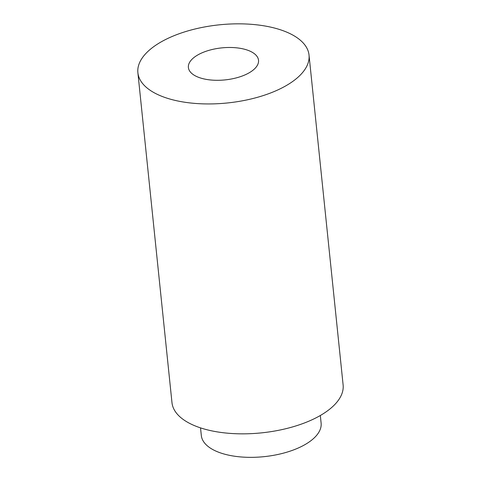 <?xml version="1.0" encoding="UTF-8"?>
<svg xmlns="http://www.w3.org/2000/svg" width="481" height="481" viewBox="0 0 481 481"><rect width="100%" height="100%" fill="white"/><g stroke="black" fill="none" stroke-linecap="round" stroke-linejoin="round"><path stroke-width="0.72" d="M203.415 78.794A35.257 16.095 -5.9 0 0 240.446 76.647A35.257 16.095 -5.9 0 0 258.525 60.263A35.257 16.095 -5.9 0 0 221.801 47.878A35.257 16.095 -5.9 0 0 188.384 67.514A35.257 16.095 -5.9 0 0 203.415 78.794M153.114 47.114A86.027 39.28 -5.9 0 0 137.885 72.733A86.027 39.28 -5.9 0 0 227.489 102.958A86.027 39.28 -5.9 0 0 309.024 55.044A86.027 39.28 -5.9 0 0 247.144 24.05A86.027 39.28 -5.9 0 0 153.114 47.114M137.885 72.733L171.976 402.627A86.027 39.28 -5.9 0 0 261.586 432.858A86.027 39.28 -5.9 0 0 343.115 384.944L309.024 55.044M200.529 427.88L201.317 435.503A60.215 27.495 -5.9 0 0 264.045 456.661A60.215 27.495 -5.9 0 0 321.116 423.124L320.328 415.5"/></g></svg>
